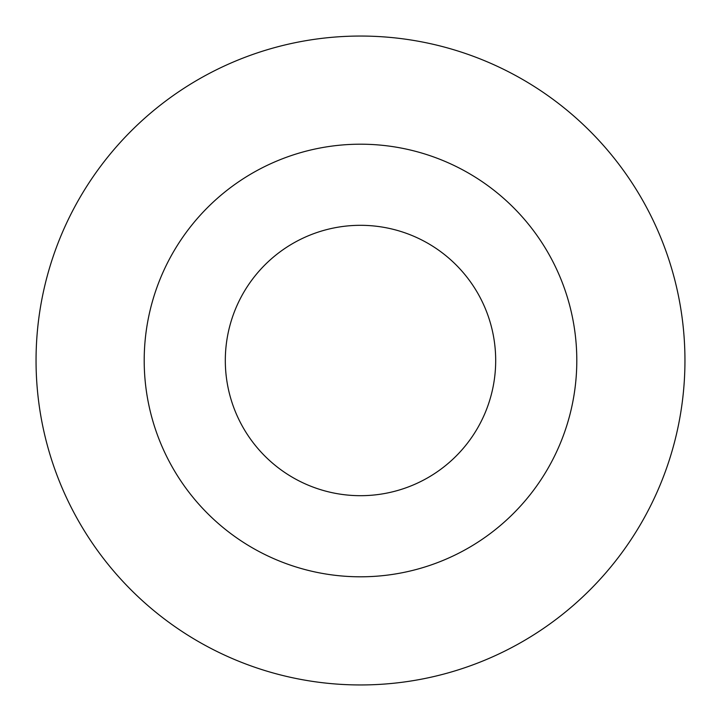 <?xml version="1.0" encoding="UTF-8"?>
<svg xmlns="http://www.w3.org/2000/svg" width="721" height="721" viewBox="0 0 721 721"><rect width="100%" height="100%" fill="white"/><g stroke="black" fill="none" stroke-linecap="round" stroke-linejoin="round"><path stroke-width="1.08" d="M684.95 360.5A324.45 324.45 0 0 0 360.5 36.05A324.45 324.45 0 0 0 36.05 360.5A324.45 324.45 0 0 0 360.5 684.95A324.45 324.45 0 0 0 684.95 360.5M576.8 360.5A216.3 216.3 0 0 0 360.5 144.2A216.3 216.3 0 0 0 144.2 360.5A216.3 216.3 0 0 0 360.5 576.8A216.3 216.3 0 0 0 576.8 360.5M495.688 360.5A135.188 135.188 0 0 1 360.5 495.688A135.188 135.188 0 0 1 225.312 360.5A135.188 135.188 0 0 1 360.5 225.312A135.188 135.188 0 0 1 495.688 360.5"/></g></svg>
